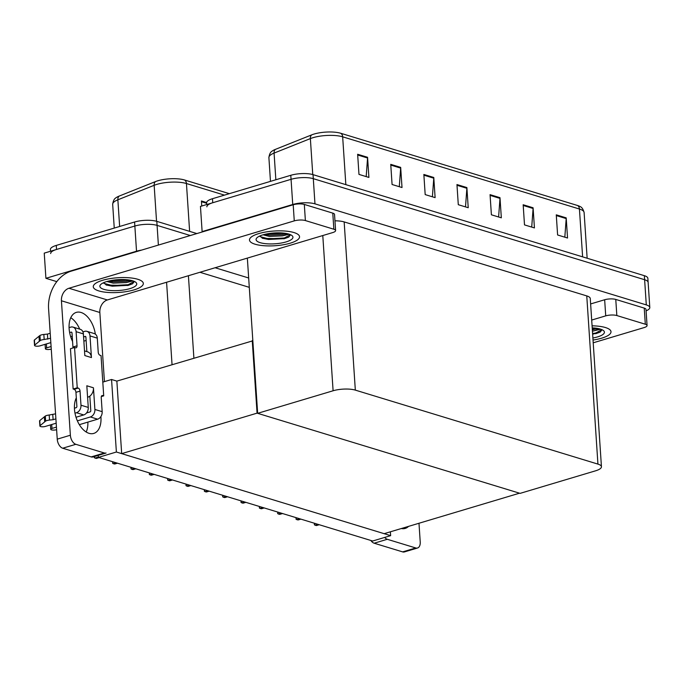 <?xml version="1.0" encoding="UTF-8"?>
<svg xmlns="http://www.w3.org/2000/svg" width="684" height="684" viewBox="0 0 684 684"><rect width="100%" height="100%" fill="white"/><g stroke="black" fill="none" stroke-linecap="round" stroke-linejoin="round"><path stroke-width="1.03" d="M56.798 281.628L45.913 278.311L44.238 253.131L134.851 226.036A15.843 4.66 -3.8 0 1 157.081 225.387L190.332 235.527L157.081 225.387A15.843 4.66 -3.8 0 0 134.851 226.036L56.541 249.455A15.843 4.66 -3.8 0 0 50.667 253.533M45.913 278.311L136.526 251.216A15.843 4.66 -3.8 0 1 141.597 250.096M215.101 267.743L248.668 277.986M249.292 287.34L199.925 272.283M390.632 535.649L116.383 452.013L98.419 457.382L372.669 541.018L390.632 535.649L390.376 531.81M98.419 457.382L98.282 455.347M252.841 340.812L116.861 381.108L111.56 379.492L102.805 382.117M116.383 452.013L111.56 379.492M252.242 340.623L257.064 413.145L519.524 493.19L384.143 533.674L121.675 453.629L116.861 381.108M257.064 413.145L121.675 453.629M206.876 206.816A15.843 4.66 -3.8 0 1 212.75 202.738L291.068 179.319A15.843 4.66 -3.8 0 1 313.298 178.669L644.619 279.722A15.843 4.66 -3.8 0 1 648.124 282.347A15.843 4.66 -3.8 0 0 644.619 279.722L313.298 178.669A15.843 4.66 -3.8 0 0 291.068 179.319L200.455 206.414L202.122 231.594L292.735 204.499A15.843 4.66 -3.8 0 1 314.965 203.849L646.294 304.902A15.843 4.66 -3.8 0 1 649.8 307.526A15.843 4.66 -3.8 0 1 646.089 310.844M257.654 413.324L520.122 493.369L595.567 470.814A15.843 4.66 176.2 0 0 601.441 466.736A15.843 4.66 176.2 0 0 597.936 464.103L355.329 390.119A15.843 4.66 176.2 0 0 333.099 390.769L257.654 413.324L247.352 258.107M202.789 231.799L202.122 231.594M601.441 466.736L590.266 298.532A15.843 4.66 176.2 0 0 586.761 295.907L344.163 221.915A15.843 4.66 176.2 0 0 334.955 220.829M206.611 202.558L201.421 200.976L201.754 206.029M119.187 196.077A5.284 3.736 68.2 0 0 117.862 199.796A21.118 6.207 176.2 0 0 112.68 204.319C113.142 200.857 114.262 198.668 116.041 197.753A19.007 5.592 -3.8 0 1 119.187 196.077L155.473 181.593A19.007 5.592 -3.8 0 1 184.535 179.986L229.362 193.666M50.513 251.25L50.394 249.498A15.843 4.66 -3.8 0 1 56.268 245.419L134.586 222.009A15.843 4.66 -3.8 0 1 156.816 221.359L196.864 233.569M357.638 154.259L358.972 174.403L368.907 177.43L367.564 157.286L357.638 154.259M366.188 176.6L367.564 158.004A4.224 3.189 -73 0 0 367.564 157.286M390.744 164.357L392.077 184.5L402.012 187.527L400.67 167.383L390.744 164.357M399.294 186.698L400.67 168.102A4.224 3.189 -73 0 0 400.67 167.383M423.849 174.454L425.183 194.598L435.118 197.625L433.776 177.481L423.849 174.454M432.399 196.795L433.776 178.199A4.224 3.189 -73 0 0 433.776 177.481M556.272 214.836L557.605 234.98L567.54 238.015L566.207 217.871L556.272 214.836M564.822 237.186L566.198 218.581A4.224 3.189 -73 0 0 566.207 217.871M523.166 204.747L524.5 224.891L534.435 227.917L533.092 207.774L523.166 204.747M531.716 227.088L533.092 208.483A4.224 3.189 -73 0 0 533.092 207.774M490.06 194.649L491.394 214.793L501.329 217.82L499.987 197.676L490.06 194.649M498.61 216.99L499.987 198.394A4.224 3.189 -73 0 0 499.987 197.676M456.955 184.552L458.289 204.696L468.224 207.722L466.881 187.578L456.955 184.552M465.505 206.893L466.881 188.297A4.224 3.189 -73 0 0 466.881 187.578M275.404 149.368A5.284 3.736 68.2 0 0 274.079 153.088A21.118 6.207 176.2 0 0 268.897 157.611C269.359 154.148 270.479 151.959 272.249 151.044A19.007 5.592 -3.8 0 1 275.404 149.368L311.69 134.876A19.007 5.592 -3.8 0 1 340.752 133.277L577.527 205.491A19.007 5.592 -3.8 0 1 579.912 206.465C581.793 207.132 583.187 209.159 584.11 212.527A21.118 6.207 176.2 0 0 579.433 209.022A5.284 3.984 -73 0 0 577.527 205.491M206.73 204.542L206.611 202.789A15.843 4.66 -3.8 0 1 212.485 198.711L290.794 175.292A15.843 4.66 -3.8 0 1 313.033 174.642L644.354 275.686A15.843 4.66 -3.8 0 1 647.859 278.32L649.8 307.526M96.666 458.331A2.642 1.548 -106.6 0 1 96.572 458.365A2.642 1.548 -106.6 0 1 95.982 458.357L94.99 458.049A2.642 1.548 -106.6 0 1 94.272 457.605L94.896 456.356M94.204 456.579L94.272 457.605M115.006 463.923A2.642 1.548 -106.6 0 1 114.912 463.957A2.642 1.548 -106.6 0 1 114.322 463.949L113.33 463.649A2.642 1.548 -106.6 0 1 112.612 463.196L113.253 461.905M112.706 461.743L112.612 463.196M133.346 469.523A2.642 1.548 -106.6 0 1 133.252 469.557A2.642 1.548 -106.6 0 1 132.662 469.54L131.67 469.241A2.642 1.548 -106.6 0 1 130.952 468.788L131.593 467.497M131.046 467.334L130.952 468.788M151.686 475.115A2.642 1.548 -106.6 0 1 151.591 475.149A2.642 1.548 -106.6 0 1 151.002 475.141L150.01 474.833A2.642 1.548 -106.6 0 1 149.3 474.388L149.933 473.097M149.386 472.926L149.3 474.388M170.025 480.707A2.642 1.548 -106.6 0 1 169.931 480.741A2.642 1.548 -106.6 0 1 169.341 480.732L168.35 480.424A2.642 1.548 -106.6 0 1 167.64 479.98L168.273 478.689M167.725 478.518L167.64 479.98M593.028 340.034A25.086 7.379 176.2 0 0 601.698 338.17A25.086 7.379 176.2 0 0 611 331.706A25.086 7.379 176.2 0 0 592.079 325.832A25.086 7.379 -3.8 0 1 611 331.706A25.086 7.379 -3.8 0 1 601.698 338.17A25.086 7.379 -3.8 0 1 593.028 340.034M616.84 315.546A7.917 2.326 176.2 0 0 605.725 315.863L604.656 299.754A7.917 2.326 -3.8 0 1 615.771 299.43L616.84 315.546L645.311 324.225L644.242 308.108A7.917 2.326 -3.8 0 1 645.995 309.424L647.064 325.541A7.917 2.326 176.2 0 0 645.311 324.225M615.771 299.43L644.242 308.108M604.656 299.754L590.625 303.944M417.531 548.004L404.406 551.928A7.917 4.643 -106.6 0 1 402.645 551.894L415.761 547.969A7.917 4.643 73.4 0 0 417.531 548.004A7.917 4.643 73.4 0 0 420.224 541.933L418.984 523.251M384.664 537.436A7.917 4.643 73.4 0 0 387.289 539.291L374.174 543.216L402.645 551.894M374.174 543.216A7.917 4.643 -106.6 0 1 370.856 540.471M387.289 539.291L415.761 547.969M408.545 526.372A21.118 12.372 -106.6 0 1 405.227 528.416A21.118 12.372 -106.6 0 1 401.328 528.535M593.208 342.804L644.131 327.576A7.917 2.326 176.2 0 0 647.064 325.541M591.694 320.061L605.725 315.863M100.899 416.556A21.118 12.372 -106.6 0 1 93.759 433.425A21.118 12.372 -106.6 0 1 89.048 433.331A21.118 12.372 -106.6 0 1 76.463 418.582A21.118 12.372 -106.6 0 1 76.317 397.874M258.791 233.586A25.086 7.379 176.2 0 0 249.489 240.041A25.086 7.379 176.2 0 0 263.947 245.718A25.086 7.379 176.2 0 0 290.238 243.179A25.086 7.379 176.2 0 0 299.541 236.724A25.086 7.379 176.2 0 0 285.083 231.047A25.086 7.379 176.2 0 0 258.791 233.586A25.086 7.379 -3.8 0 1 285.083 231.047A25.086 7.379 -3.8 0 1 299.541 236.724A25.086 7.379 -3.8 0 1 290.238 243.179A25.086 7.379 -3.8 0 1 263.947 245.718A25.086 7.379 -3.8 0 1 249.489 240.041A25.086 7.379 -3.8 0 1 258.791 233.586M102.574 280.303A25.086 7.379 176.2 0 0 93.272 286.758A25.086 7.379 176.2 0 0 107.73 292.436A25.086 7.379 176.2 0 0 134.03 289.888A25.086 7.379 176.2 0 0 143.324 283.433A25.086 7.379 176.2 0 0 128.874 277.755A25.086 7.379 176.2 0 0 102.574 280.303A25.086 7.379 -3.8 0 1 128.874 277.755A25.086 7.379 -3.8 0 1 143.324 283.433A25.086 7.379 -3.8 0 1 134.03 289.888A25.086 7.379 -3.8 0 1 107.73 292.436A25.086 7.379 -3.8 0 1 93.272 286.758A25.086 7.379 -3.8 0 1 102.574 280.303M89.843 396.506L88.621 396.874M305.38 220.556A7.917 2.326 176.2 0 0 294.265 220.881L293.197 204.764A7.917 2.326 -3.8 0 1 304.312 204.439L305.38 220.556L333.852 229.234L332.783 213.126A7.917 2.326 -3.8 0 1 334.536 214.434L335.605 230.551A7.917 2.326 176.2 0 0 333.852 229.234M304.312 204.439L332.783 213.126M293.197 204.764L71.17 271.155A31.686 23.931 -73 0 0 48.581 308.723L57.242 439.154L70.367 435.229L61.432 300.772A10.559 7.977 107 0 1 68.964 288.255L294.265 220.881M70.76 317.718A21.118 12.372 -106.6 0 1 79.686 329.124M87.885 422.105A21.118 12.372 -106.6 0 1 86.193 432.006M92.947 456.946A7.917 4.643 -106.6 0 1 91.177 456.912L104.301 452.988A7.917 4.643 73.4 0 0 106.071 453.022L92.947 456.946M70.367 435.229A7.917 4.643 73.4 0 0 75.83 444.301L62.706 448.225L91.177 456.912M62.706 448.225A7.917 4.643 -106.6 0 1 57.242 439.154M75.83 444.301L104.301 452.988M72.564 341.47A21.118 12.372 -106.6 0 1 76.309 312.383A21.118 12.372 -106.6 0 1 95.332 334.117M104.43 381.629L99.838 312.485L61.432 300.772M68.964 288.255L107.362 299.96L332.663 232.594A7.917 2.326 176.2 0 0 335.605 230.551M107.362 299.96A10.559 7.977 -73 0 0 99.838 312.485M88.27 407.433A6.336 4.788 107 0 1 83.747 414.94L76.463 412.726A6.336 4.788 -73 0 0 80.986 405.21L88.27 407.433L86.825 385.776L93.451 387.794L94.888 409.451L102.172 411.674L101.232 397.566A2.642 1.548 -106.6 0 1 102.13 395.549A2.642 1.548 -106.6 0 1 102.72 395.557L103.712 395.856L101.309 396.575M83.747 414.94L76.018 417.257M56.182 423.191L45.366 426.423A3.369 0.992 -3.8 0 1 41.827 426.765A3.369 0.992 -3.8 0 1 39.886 426.004A3.369 0.992 -3.8 0 1 40.108 425.61L45.64 421.087A5.284 1.556 -3.8 0 1 49.53 420.062L49.197 415.026L55.558 413.837M87.586 397.242A7.917 5.985 -73 0 0 89.826 396.139A7.917 5.985 -73 0 0 93.451 387.794M89.826 396.139L90.784 410.674A1.06 0.795 107 0 1 90.031 411.93L86.517 412.974M102.172 411.674A6.336 4.788 107 0 1 97.65 419.181L90.365 416.966L77.369 420.848M56.439 427.107L51.984 428.44L51.727 424.516M90.365 416.966A6.336 4.788 -73 0 0 94.888 409.451M50.539 338.298L44.178 339.495L43.844 334.459A5.284 1.556 -3.8 0 0 39.954 335.476L34.422 339.999A3.369 0.992 176.2 0 0 34.2 340.393L34.533 345.429A3.369 0.992 -3.8 0 0 36.474 346.189A3.369 0.992 -3.8 0 0 40.014 345.847L50.83 342.616M70.666 336.682L72.222 336.22M76.104 331.68A6.336 4.788 -73 0 0 73.026 327.097L80.31 329.312A6.336 4.788 107 0 1 83.38 333.903L76.104 331.68L77.035 345.788A2.642 1.548 -106.6 0 1 76.138 347.805A2.642 1.548 -106.6 0 1 75.548 347.797L74.556 347.498L70.452 348.72L73.128 389.008L74.12 389.307A2.642 1.548 -106.6 0 1 75.95 392.334L76.882 406.433A1.06 0.795 107 0 1 76.129 407.69L74.419 408.194M90.006 335.921A6.336 4.788 -73 0 0 86.936 331.338L94.212 333.553A6.336 4.788 107 0 1 97.29 338.144L90.006 335.921L91.442 357.578L84.825 355.56L83.38 333.903M91.442 357.578A7.917 5.985 -73 0 0 87.603 351.841L84.508 350.901M86.936 331.338A6.336 4.788 -73 0 0 84.679 331.355L82.926 331.877M85.705 336.596L83.576 336.819M72.478 340.136L72.017 340.273M51.086 346.531L46.632 347.865L46.375 343.941M85.021 336.391A1.06 0.795 107 0 1 85.902 337.152L86.868 351.619M71.794 332.356L71.11 332.15A1.06 0.795 107 0 1 72 332.911L72.94 347.01A2.642 1.548 -106.6 0 1 72.855 348.002M73.026 327.097A6.336 4.788 -73 0 0 70.777 327.114L69.067 327.627M47.76 339.127L47.427 334.091L50.206 333.262M71.11 332.15L69.631 332.586M43.844 334.459L47.427 334.091M39.954 335.476L40.288 340.512A5.284 1.556 -3.8 0 1 44.178 339.495M40.288 340.512L34.756 345.035A3.369 0.992 -3.8 0 0 34.533 345.429M38.988 336.22L39.33 341.256M97.65 419.181L79.344 424.661M56.618 429.817L54.617 430.039A3.369 0.992 -3.8 0 1 50.736 429.313A3.369 0.992 -3.8 0 1 51.984 428.44M103.712 395.856L101.035 355.569L100.044 355.27A2.642 1.548 -106.6 0 1 98.222 352.243L97.29 338.144M83.867 341.136L86.124 340.461M74.556 347.498L77.232 387.785L73.128 389.008M77.232 387.785L78.224 388.084A2.642 1.548 -106.6 0 1 80.045 391.111L80.986 405.21M76.463 412.726L74.984 413.162M55.891 418.873L53.113 419.702L52.779 414.666M53.113 419.702L49.53 420.062M51.274 349.25L49.274 349.464A3.369 0.992 -3.8 0 1 45.383 348.737A3.369 0.992 -3.8 0 1 46.632 347.865M49.197 415.026A5.284 1.556 -3.8 0 0 45.306 416.052L39.775 420.574A3.369 0.992 176.2 0 0 39.552 420.968L39.886 426.004M45.306 416.052L45.64 421.087M44.34 416.795L44.682 421.831M286.1 241.914A18.485 5.438 -3.8 0 1 264.221 243.521A18.485 5.438 -3.8 0 1 256.859 237.878A18.485 5.438 -3.8 0 1 262.93 234.851A18.485 5.438 -3.8 0 1 291.948 235.553A18.485 5.438 -3.8 0 1 286.1 241.914M290.384 235.005L288.725 237.117L284.193 238.742L262.75 238.4L259.826 236.057M264.947 234.304L269.299 235.168L282.372 234.612L285.963 233.415M263.075 234.809L269.385 236.425L282.458 235.869A13.201 3.882 176.2 0 0 286.895 233.595M282.458 235.869L289.204 234.202M267.606 233.748L283.475 233.082M260.091 236.613L268.461 238.844L284.356 237.989L290.349 234.783M265.777 234.116L285.185 233.295M262.271 238.203L268.504 239.477L284.399 238.622L288.725 237.117M129.892 288.631A18.485 5.438 -3.8 0 1 108.004 290.238A18.485 5.438 -3.8 0 1 100.642 284.595A18.485 5.438 -3.8 0 1 106.713 281.56A18.485 5.438 -3.8 0 1 135.74 282.261A18.485 5.438 -3.8 0 1 129.892 288.631M134.167 281.722L132.508 283.826L127.976 285.459L106.533 285.117L103.609 282.766M108.73 281.021L113.091 281.876L126.155 281.321L129.755 280.132M106.858 281.517L113.168 283.133L126.241 282.586A13.201 3.882 176.2 0 0 130.678 280.312M126.241 282.586L132.995 280.91M111.389 280.466L127.258 279.79M103.874 283.321L112.253 285.561L128.139 284.706L134.141 281.5M109.56 280.833L128.968 280.004M106.063 284.92L112.296 286.186L128.182 285.331L132.508 283.826M592.216 327.867A18.485 5.438 -3.8 0 1 603.408 330.534A18.485 5.438 -3.8 0 1 597.559 336.904A18.485 5.438 -3.8 0 1 592.891 337.999M592.353 329.893L597.431 328.406M592.438 331.15L593.917 330.859A13.201 3.882 176.2 0 0 598.355 328.585M601.843 329.996L600.184 332.108L595.653 333.732M593.917 330.859L600.672 329.184M592.259 328.551L594.935 328.063M592.592 333.587L595.815 332.98L601.809 329.773M592.301 329.184L596.645 328.277M592.635 334.211L600.184 332.099M188.374 486.298A2.642 1.548 -106.6 0 1 188.28 486.333A2.642 1.548 -106.6 0 1 187.69 486.324L186.689 486.025A2.642 1.548 -106.6 0 1 185.98 485.572L186.621 484.281M186.074 484.11L185.98 485.572M206.713 491.89A2.642 1.548 -106.6 0 1 206.619 491.924A2.642 1.548 -106.6 0 1 206.029 491.916L205.038 491.616A2.642 1.548 -106.6 0 1 204.319 491.163L204.961 489.872M204.413 489.71L204.319 491.163M225.053 497.49A2.642 1.548 -106.6 0 1 224.959 497.524A2.642 1.548 -106.6 0 1 224.369 497.507L223.377 497.208A2.642 1.548 -106.6 0 1 222.659 496.755L223.3 495.464M222.753 495.301L222.659 496.755M243.393 503.082A2.642 1.548 -106.6 0 1 243.299 503.116A2.642 1.548 -106.6 0 1 242.709 503.108L241.717 502.8A2.642 1.548 -106.6 0 1 240.999 502.355L241.64 501.064M241.093 500.893L240.999 502.355M261.733 508.674A2.642 1.548 -106.6 0 1 261.639 508.708A2.642 1.548 -106.6 0 1 261.049 508.699L260.057 508.392A2.642 1.548 -106.6 0 1 259.339 507.947L259.98 506.656M259.433 506.485L259.339 507.947M280.072 514.265A2.642 1.548 -106.6 0 1 279.978 514.3A2.642 1.548 -106.6 0 1 279.388 514.291L278.397 513.992A2.642 1.548 -106.6 0 1 277.678 513.539L278.32 512.248M277.772 512.077L277.678 513.539M298.412 519.866A2.642 1.548 -106.6 0 1 298.318 519.9A2.642 1.548 -106.6 0 1 297.728 519.883L296.736 519.584A2.642 1.548 -106.6 0 1 296.018 519.13L296.659 517.839M296.112 517.677L296.018 519.13M316.752 525.457A2.642 1.548 -106.6 0 1 316.658 525.492A2.642 1.548 -106.6 0 1 316.068 525.474L315.076 525.175A2.642 1.548 -106.6 0 1 314.366 524.722L314.999 523.431M314.452 523.269L314.366 524.722M172.043 364.606L166.58 282.261M136.526 251.216L134.586 222.009M158.389 245.077L156.816 221.359M193.888 358.074L188.416 275.729M292.735 204.499L290.794 175.292M314.965 203.849L313.033 174.642M646.294 304.902L644.354 275.686M597.936 464.103L586.761 295.907M355.329 390.119L344.163 221.915M333.099 390.769L322.788 235.544M155.473 181.593A5.284 3.736 68.2 0 0 154.156 185.304L117.862 199.796L119.64 226.472M184.535 179.986A5.284 3.984 107 0 1 186.441 183.526A21.118 6.207 176.2 0 0 154.156 185.304L156.542 221.274M224.472 195.128L186.441 183.526L189.622 231.363M56.268 245.419L56.541 249.455M201.472 201.703L206.645 203.285M311.69 134.876A5.284 3.736 68.2 0 0 310.365 138.595L274.079 153.088L275.849 179.764M340.752 133.277A5.284 3.984 107 0 1 342.658 136.817A21.118 6.207 176.2 0 0 310.365 138.595L312.759 174.565M582.614 256.859L579.433 209.022L342.658 136.817L345.839 184.646M212.485 198.711L212.75 202.738M456.998 185.278L466.881 188.297M490.112 195.376L499.987 198.394M523.217 205.474L533.092 208.483M556.323 215.571L566.198 218.581M423.892 175.181L433.776 178.199M390.786 165.083L400.67 168.102M357.681 154.994L367.564 158.004M98.402 457.032L94.99 458.049M98.829 457.502L95.982 458.357M116.177 462.794L113.33 463.649M117.169 463.102L114.322 463.949M134.517 468.386L131.67 469.241M135.509 468.694L132.662 469.54M152.857 473.986L150.01 474.833M153.849 474.286L151.002 475.141M171.197 479.578L168.35 480.424M172.188 479.877L169.341 480.732M77.035 345.788L72.94 347.01M34.422 339.999L34.756 345.035M102.72 395.557L101.651 395.874M78.224 388.084L74.12 389.307M80.045 391.111L75.95 392.334M39.775 420.574L40.108 425.61M189.536 485.17L186.689 486.025M190.528 485.469L187.69 486.324M207.876 490.761L205.038 491.616M208.868 491.069L206.029 491.916M226.216 496.353L223.377 497.208M227.208 496.661L224.369 497.507M244.556 501.953L241.717 502.8M245.547 502.253L242.709 503.108M262.895 507.545L260.057 508.392M263.896 507.844L261.049 508.699M281.244 513.137L278.397 513.992M282.236 513.445L279.388 514.291M299.583 518.729L296.736 519.584M300.575 519.036L297.728 519.883M317.923 524.329L315.076 525.175M318.915 524.628L316.068 525.474M112.68 204.319L114.254 228.08M268.897 157.611L270.471 181.371M584.11 212.527L587.146 258.244M99.137 457.605L96.572 458.365M117.477 463.196L114.912 463.957M135.817 468.788L133.252 469.557M154.156 474.38L151.591 475.149M172.496 479.971L169.931 480.741M45.093 344.326L45.383 348.737M50.445 424.901L50.736 429.313M190.845 485.572L188.28 486.333M209.184 491.163L206.619 491.924M227.524 496.755L224.959 497.524M245.864 502.347L243.299 503.116M264.204 507.938L261.639 508.708M282.543 513.539L279.978 514.3M300.883 519.13L298.318 519.9M319.223 524.722L316.658 525.492"/></g></svg>
